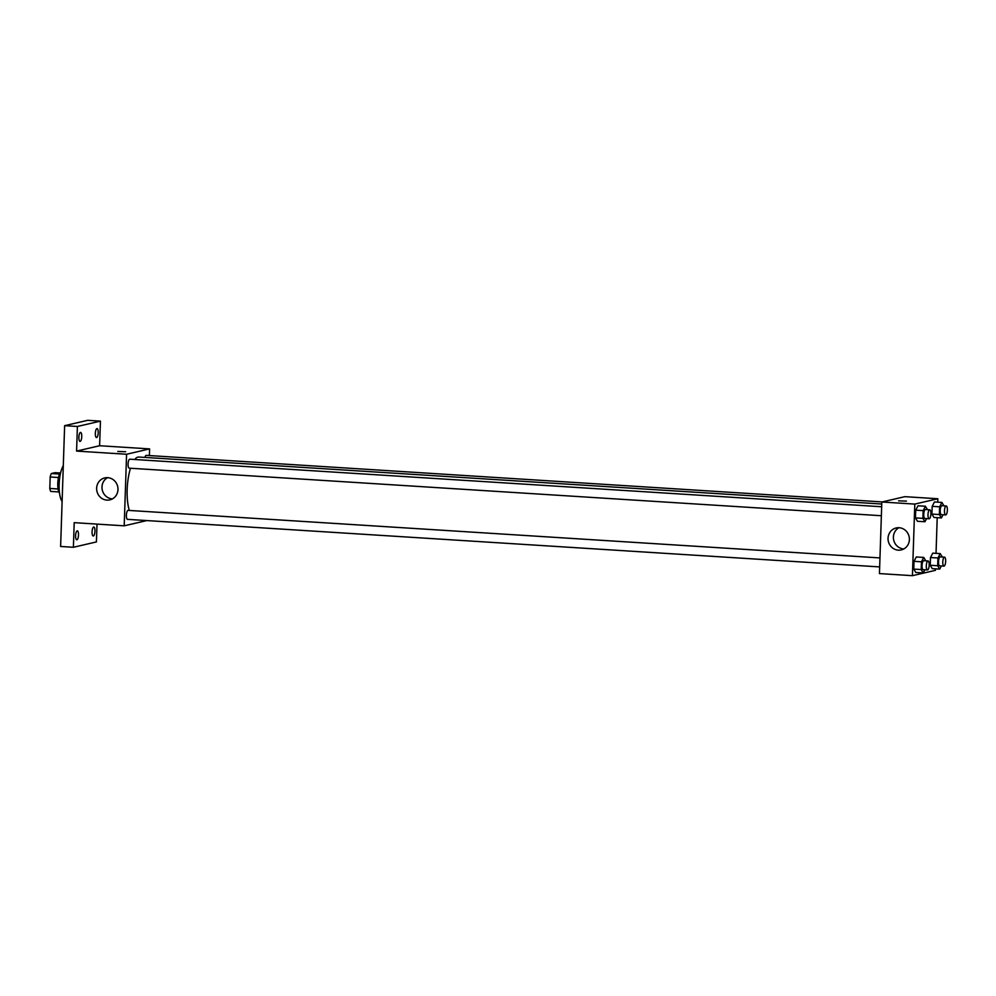 <?xml version="1.0" encoding="UTF-8"?>
<svg xmlns="http://www.w3.org/2000/svg" width="996" height="996" viewBox="0 0 996 996"><rect width="100%" height="100%" fill="white"/><g stroke="black" fill="none" stroke-linecap="round" stroke-linejoin="round"><path stroke-width="1.49" d="M58.092 488.986L49.8 488.451L50.186 476.984A10.682 3.374 93.6 0 1 51.319 473.536L55.017 472.677L60.084 472.988M49.8 488.451A10.682 3.374 93.6 0 0 50.721 491.426L58.889 491.937M59.523 493.082A11.23 3.561 -86.4 0 1 57.83 482.363A11.23 3.561 -86.4 0 1 60.856 471.942M58.49 477.507L50.186 476.984M59.561 474.046L51.319 473.536M63.308 465.568A20.219 6.399 93.6 0 0 59.15 484.355A20.219 6.399 93.6 0 0 62.113 501.498M97.01 524.108L96.425 541.924L73.393 547.277L60.619 546.468L64.628 425.666L87.673 420.324L100.434 421.134L99.612 445.735L149.612 448.897L149.388 455.57M94.956 531.167A4.494 1.419 -86.4 0 1 93.226 535.985A4.494 1.419 -86.4 0 1 92.068 531.839A4.494 1.419 -86.4 0 1 93.798 527.021A4.494 1.419 -86.4 0 1 94.956 531.167M78.485 534.989A4.494 1.419 -86.4 0 1 76.754 539.807A4.494 1.419 -86.4 0 1 75.596 535.661A4.494 1.419 -86.4 0 1 77.327 530.843A4.494 1.419 -86.4 0 1 78.485 534.989M73.393 547.277L74.202 522.663L124.201 525.826L126.579 454.251L76.58 451.088L77.389 426.475L64.628 425.666M106.933 500.117A11.267 10.645 76.9 0 1 96.687 489.771A11.267 10.645 76.9 0 1 104.754 477.906A11.267 10.645 76.9 0 1 117.677 486.484A11.267 10.645 76.9 0 1 109.846 499.868A11.267 10.645 76.9 0 1 106.933 500.117M77.389 426.475L100.434 421.134M81.747 436.572A4.494 1.419 -86.4 0 1 80.029 441.39A4.494 1.419 -86.4 0 1 78.871 437.232A4.494 1.419 -86.4 0 1 80.589 432.413A4.494 1.419 -86.4 0 1 81.747 436.572M98.218 432.75A4.494 1.419 -86.4 0 1 96.5 437.568A4.494 1.419 -86.4 0 1 95.342 433.409A4.494 1.419 -86.4 0 1 97.06 428.591A4.494 1.419 -86.4 0 1 98.218 432.75M76.58 451.088L99.612 445.735M881.759 504.026L138.818 457.04A30.378 9.611 93.6 0 0 134.684 459.505M130.513 468.245A30.378 9.611 93.6 0 0 129.343 510.462M126.579 454.251L149.612 448.897M146.848 520.572L124.201 525.826M881.672 506.752L129.804 459.193A4.494 1.419 93.6 0 0 128.098 463.588A4.494 1.419 93.6 0 0 129.231 468.17A4.494 1.419 93.6 0 0 129.368 468.157M882.207 501.922L146.275 455.371A4.494 1.419 93.6 0 0 144.93 457.425M879.667 566.911L127.538 519.352A4.494 1.419 -86.4 0 1 126.392 514.982A4.494 1.419 -86.4 0 1 127.974 510.388A4.494 1.419 -86.4 0 1 128.098 510.375L879.966 557.922M117.802 451.474L125.658 451.736M112.436 498.884A11.267 10.645 76.9 0 1 112.287 498.872A11.267 10.645 76.9 0 1 102.277 489.97A11.267 10.645 76.9 0 1 107.518 477.669M935.505 568.841L935.456 570.335L912.423 575.676L879.443 573.584L881.821 502.009L904.866 496.668L937.834 498.747L937.722 502.171M937.211 517.671L936.028 553.353M926.579 518.592L924.935 521.755L917.49 521.282L915.461 517.908L915.71 510.164L918.001 505.781L925.446 506.254L927.475 509.641M941.357 565.952L939.701 569.114L932.256 568.641L930.227 565.267L930.488 557.523L932.779 553.141L940.224 553.614L942.253 557.001M912.423 575.676L914.801 504.088L937.834 498.747M943.05 514.77L941.407 517.932L933.962 517.459L931.932 514.085L932.181 506.342L934.472 501.959L941.917 502.432L943.947 505.819M924.886 569.774L923.23 572.937L915.785 572.463L913.755 569.09L914.017 561.346L916.308 556.963L923.753 557.436L925.782 560.823M914.801 504.088L881.821 502.009M898.342 550.166A11.267 10.645 76.9 0 1 888.096 539.82A11.267 10.645 76.9 0 1 896.176 527.967A11.267 10.645 76.9 0 1 909.087 536.533A11.267 10.645 76.9 0 1 901.268 549.917A11.267 10.645 76.9 0 1 898.342 550.166M898.579 500.851L906.435 501.113M903.858 548.933A11.267 10.645 76.9 0 1 903.708 548.921A11.267 10.645 76.9 0 1 893.686 540.031A11.267 10.645 76.9 0 1 898.94 527.718M923.23 572.937L921.2 569.563L921.462 561.806L923.753 557.436M928.035 560.972A4.494 1.419 93.6 0 0 926.33 565.367A4.494 1.419 93.6 0 0 927.463 569.936A4.494 1.419 93.6 0 0 927.6 569.924A4.494 1.419 93.6 0 0 929.181 565.33A4.494 1.419 93.6 0 0 928.035 560.972L923.778 560.698A4.494 1.419 93.6 0 0 922.072 565.093A4.494 1.419 93.6 0 0 923.205 569.675A4.494 1.419 93.6 0 0 923.342 569.662M915.785 572.463L913.755 569.09L914.017 561.346L916.308 556.963M921.2 569.563L913.755 569.09M921.462 561.806L914.017 561.346M924.935 521.755L922.906 518.381L923.155 510.624L925.446 506.254M929.729 509.79A4.494 1.419 93.6 0 0 928.023 514.185A4.494 1.419 93.6 0 0 929.156 518.754A4.494 1.419 93.6 0 0 929.293 518.742A4.494 1.419 93.6 0 0 930.874 514.148A4.494 1.419 93.6 0 0 929.729 509.79L925.471 509.516A4.494 1.419 93.6 0 0 923.765 513.911A4.494 1.419 93.6 0 0 924.911 518.493A4.494 1.419 93.6 0 0 925.047 518.48M917.49 521.282L915.461 517.908L915.71 510.164L918.001 505.781M922.906 518.381L915.461 517.908M923.155 510.624L915.71 510.164M939.701 569.114L937.672 565.74L937.933 557.984L940.224 553.614M944.507 557.15A4.494 1.419 93.6 0 0 942.801 561.545A4.494 1.419 93.6 0 0 943.934 566.114A4.494 1.419 93.6 0 0 944.071 566.101A4.494 1.419 93.6 0 0 945.652 561.507A4.494 1.419 93.6 0 0 944.507 557.15L940.249 556.876A4.494 1.419 93.6 0 0 938.543 561.271A4.494 1.419 93.6 0 0 939.676 565.853A4.494 1.419 93.6 0 0 939.813 565.84M932.256 568.641L930.227 565.267L930.488 557.523L932.779 553.141M937.672 565.74L930.227 565.267M937.933 557.984L930.488 557.523M941.407 517.932L939.377 514.559L939.626 506.802L941.917 502.432M946.2 505.968A4.494 1.419 93.6 0 0 944.494 510.363A4.494 1.419 93.6 0 0 945.627 514.932A4.494 1.419 93.6 0 0 945.764 514.92A4.494 1.419 93.6 0 0 947.345 510.326A4.494 1.419 93.6 0 0 946.2 505.968L941.942 505.694A4.494 1.419 93.6 0 0 940.236 510.089A4.494 1.419 93.6 0 0 941.382 514.671A4.494 1.419 93.6 0 0 941.519 514.658M933.962 517.459L931.932 514.085L932.181 506.342L934.472 501.959M939.377 514.559L931.932 514.085M939.626 506.802L932.181 506.342M881.373 515.729L129.231 468.17M927.463 569.936L923.205 569.675M929.156 518.754L924.911 518.493M943.934 566.114L939.676 565.853M945.627 514.932L941.382 514.671"/></g></svg>
